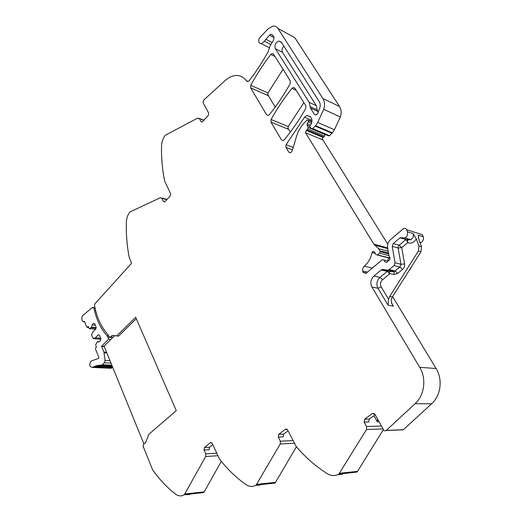 <?xml version="1.0" encoding="UTF-8"?>
<svg xmlns="http://www.w3.org/2000/svg" width="522" height="522" viewBox="0 0 522 522"><rect width="100%" height="100%" fill="white"/><g stroke="black" fill="none" stroke-linecap="round" stroke-linejoin="round"><path stroke-width="0.78" d="M136.294 318.688L118.514 336.122L112.191 335.372L110.24 337.199L109.046 336.573L107.845 334.432C101.235 327.105 96.838 317.611 94.632 305.938L94.658 304.124L131.596 263.232L129.156 257.183C127.29 247.493 126.331 237.517 126.285 227.246L126.337 222.235C126.5 218.274 127.694 214.855 129.913 211.978L160.456 197.675L161.833 198.34L163.327 201.401L164.769 201.766M116.667 335.966L135.681 317.278L176.273 410.664L148.861 434.278L145.716 442.441L143.413 444.431L143.002 446.819L143.263 446.597L152.659 469.944C158.368 478.035 164.821 485.147 172.025 491.274L175.594 494.151C178.478 496.259 181.382 496.448 184.299 494.726L205.688 456.502L205.766 453.899L204.056 450.01L204.5 447.471L210.444 442.682L212.219 443.439L219.494 459.04C226.111 467.608 233.582 475.124 241.914 481.597L246.038 484.638C249.372 486.863 252.713 487.033 256.048 485.16L280.242 443.987L280.307 441.201L278.291 437.064L278.774 434.337L285.508 429.169L287.629 429.906L296.209 446.525C303.941 455.621 312.671 463.595 322.4 470.452L327.222 473.676C331.118 476.025 334.993 476.175 338.85 474.12L366.49 429.515L366.535 426.507L364.134 422.089L364.656 419.153L372.369 413.535L374.933 414.24L383.507 429.776C384.257 430.878 385.158 431.113 386.195 430.48L415.094 403.682C424.523 395.278 426.65 378.496 419.701 367.305L371.938 287.048C370.026 282.976 370.692 279.316 373.928 276.053L379.944 277.378L387.605 271.088L389.399 271.14L389.797 273.737L387.193 271.368L381.223 269.972L373.928 276.053M184.442 494.621C187.352 494.771 189.297 494.582 190.276 494.066M184.299 494.726L203.573 492.585L204.219 491.861L184.99 493.962M221.315 461.337L204.219 491.861M204.056 450.01L209.12 449.736L209.57 447.21L212.761 444.646M255.884 485.258C258.416 485.329 260.028 485.14 260.732 484.703L260.876 484.566M256.048 485.16L274.885 483.059L275.525 482.341L256.831 484.338M296.418 446.773L275.525 482.341M278.291 437.064L283.198 436.855L283.681 434.147L288.066 430.794M337.786 474.661L342.373 474.263L342.615 473.826M338.85 474.12L356.904 472.071L357.511 471.392L339.744 473.226M383.389 429.567L357.511 471.392M377.602 419.081L377.289 421.783L373.935 415.695M364.134 422.089L368.767 421.978L369.289 419.068L375.22 414.762M401.15 429.815L403.336 429.73L431.609 403.806C440.875 395.65 442.93 379.377 436.079 368.512L392.59 296.587M367.553 272.092L362.673 270.996L363.332 272.582L366.007 273.326L382.411 259.636L383.761 259.969L385.158 262.051L386.521 262.383L389.445 259.936L390.006 257.933L389.079 256.25L387.637 247.846C387.213 244.531 388.231 241.738 390.678 239.468L403.63 228.538C404.994 228.016 405.992 228.408 406.625 229.726L407.382 231.768C408.054 234.404 407.251 236.459 404.968 237.941L400.257 237.667L406.103 239.409L407.747 242.613L407.323 239.676M381.223 269.972L382.985 269.443L387.428 270.148L388.805 269.894L394.736 271.296L393.373 271.544L382.985 269.443M395.063 262.807L400.961 264.295L398.123 248.009L392.224 246.364L395.063 262.807L394.038 265.613L388.805 269.894M392.224 246.364L393.242 243.565L399.134 245.236L405.901 239.546L400.048 237.804L393.242 243.565M406.625 229.726L422.448 234.711L423.198 236.707L418.37 235.2L418.912 239.696L421.541 246.749L418.957 245.992L416.328 238.913L413.189 233.582C413.796 235.572 413.352 237.353 411.865 238.926L410.794 239.683L406.99 239.468M362.673 270.996C362.372 269.104 362.907 267.512 364.284 266.227L372.303 268.099M305.507 132.738L322.374 139.707L322.439 138.102L324.651 136.111L307.81 129.038L306.257 130.415L305.507 132.738L373.811 244.126L378.548 248.655L379.846 250.769L380.114 251.656L379.651 253.203L377.419 255.049L375.99 254.514L374.085 251.63L372.845 251.48L372.036 252.602C370.894 258.168 368.31 262.716 364.284 266.227M388.701 257.953L387.774 260.974M322.204 138.787L387.794 244.159M324.651 136.111L324.991 134.526L308.163 127.42M307.81 129.038L308.163 127.414L307.067 125.189L309.618 126.272M324.769 134.082L324.991 134.526M311.934 121.626L308.182 119.995L308.404 121.972L307.21 123.812L307.067 125.189M308.182 119.995L307.086 119.982L304.946 122.135C300.953 126.22 298.101 131.1 296.385 136.771L292.19 150.956L290.545 152.815L288.757 152.143L290.545 152.815M290.317 132.099L287.831 127.968M275.224 107.056L267.603 94.397M273.626 54.255L272.177 53.525L273.535 54.112L290.317 80.943L290.199 83.631C283.916 94.887 276.967 105.248 269.352 114.71L268.21 115.506L266.657 114.873L250.645 87.872L250.769 85.288L267.988 92.988L267.871 95.519L250.645 87.872M294.897 88.27L293.247 87.487L294.806 88.114L305.853 105.777L305.735 108.517C299.269 119.871 292.118 130.291 284.275 139.779L283.192 140.535L281.482 139.876L270.964 122.135L271.081 119.479L288.229 126.533L288.118 129.13L270.964 122.135M288.757 152.143L285.945 147.4L286.063 144.692L293.227 147.439M328.592 135.844L311.797 128.738L309.951 127.29L310.068 125.371L311.223 124.086C312.228 121.796 312.228 119.76 311.229 117.965L310.459 116.732L307.008 115.427L304.541 117.169L286.063 144.692M329.16 135.942L332.364 132.882L334.439 129.743L317.715 122.442L315.262 126.096L312.365 128.836M274.122 37.617L269.489 35.163L264.439 41.218L261.463 43.704C258.781 43.476 258.083 41.59 259.362 38.054L268.23 28.749L272.862 26.172C275.022 25.885 276.712 26.635 277.932 28.436L322.89 98.541C324.697 101.575 324.978 105.163 323.725 109.313L317.715 122.442M290.571 35.346L294.813 37.669L339.509 106.462C341.31 109.437 341.59 112.941 340.364 116.98L334.439 129.743M269.489 35.163L270.977 34.269L272.517 34.954L273.919 37.166L273.717 39.933L270.024 46.014L268.223 51.606C262.422 62.079 256.061 71.788 249.124 80.727L247.911 81.569L246.28 80.623L248.185 81.484M203.913 120.282L199.345 118.566L200.957 121.541L202.021 122.031L208.271 115.492L208.696 113.033L203.019 102.736L203.58 100.146L226.346 79.461L230.019 77.093L233.843 75.749C238.945 74.796 243.089 76.421 246.28 80.623M199.345 118.566L197.714 118.083L165.278 135.257C162.929 138.369 161.676 141.945 161.526 145.984C161.278 158.205 162.349 169.95 164.73 181.225L170.596 193.655L170.185 196.044L164.985 201.57L164.45 201.929L163.327 201.401M272.177 53.525L270.84 54.432C263.297 64.193 256.609 74.476 250.769 85.288M283.041 69.315L267.988 92.988M293.247 87.487L291.974 88.355C284.118 98.162 277.156 108.537 271.081 119.479M303.889 102.638L288.229 126.533M310.094 106.638L309.187 102.377L275.375 48.67C274.291 45.153 275.44 42.615 278.807 41.042L281.345 42.151L319.262 101.66C320.332 103.454 320.501 105.588 319.777 108.041L317.774 113.372L316.091 114.984L314.335 114.331L310.401 108.061L310.094 106.638L317.213 109.874L318.198 112.374M309.187 102.377L316.306 105.659L317.213 109.874M316.306 105.659L282.565 52.376C281.586 50.288 282.004 48.174 283.824 46.04M420.132 242.971L420.83 242.691C423.081 241.262 423.871 239.265 423.198 236.707M409.274 270.252L410.116 269.567L411.16 267.284M393.444 306.127L388.1 305.187L388.551 299.178L389.693 296.444L392.355 296.953L391.219 299.674L391.735 303.563L393.444 306.127L391.435 302.793M389.693 296.444L418.35 251.134L420.934 251.865L421.541 246.749M418.957 245.992L418.35 251.134M392.355 296.953L420.934 251.865M112.791 367.54L112.426 367.599M99.317 341.682L97.47 341.538L95.617 344.925L96.479 347.058L95.676 347.854L95.48 348.97L98.873 357.42L98.625 358.34L91.2 361.002C88.942 364.578 89.353 366.725 92.446 367.436L93.347 366.94L112.295 367.592M111.871 367.801L111.349 368.134M92.59 367.357L111.271 368.127M111.121 368.219L109.49 368.219M106.586 352.304L103.95 352.135L101.601 346.138L104.152 346.321M110.977 339.28L108.733 339.098L106.977 335.62C101.092 329.108 96.942 320.782 94.534 310.629L94.077 308.541L95.193 308.672M100.779 339.267L93.327 338.68L91.546 334.804L92.929 331.888L95.891 328.893L96.178 327.216L94.717 323.633L93.64 323.353L92.107 324.912L91.702 327.268L89.282 328.638L88.166 326.407L87.22 327.32L86.672 327.02L84.362 321.258L83.461 321.8L82.058 320.58L81.823 317.539L82.587 315.666L92.211 307.608L92.596 307.393L94.077 308.541M93.327 338.68L95.311 337.793L98.293 334.804L99.389 335.098L100.87 338.739L100.583 340.422L99.023 341.975L97.47 341.538M93.347 366.94L112.687 367.612M103.95 352.135L105.039 360.369L104.322 362.77L101.888 365.035L97.105 365.511L94.162 366.744M108.733 339.098L101.601 346.138M99.93 365.119L100.472 365.152M96.59 365.641L112.334 366.405M95.493 365.994L112.498 366.803M94.41 366.424L112.693 367.286M100.661 338.217L95.311 337.793M95.363 325.219L92.107 324.912M96.1 327.672L91.702 327.268M96.015 328.162L91.246 327.731M143.935 443.981L104.061 346.093L114.618 335.692M416.328 238.913L414.612 241.255C412.347 243.174 410.057 243.63 407.747 242.613L401.738 247.65L399.134 245.236L398.266 246.495L398.123 248.009L401.738 247.65L404.589 263.923L400.961 264.295L399.943 267.068L393.823 271.838L394.208 274.448L389.797 273.737L382.535 279.733L379.944 277.378C376.721 280.601 376.062 284.229 377.967 288.261L388.1 305.187M217.72 455.739L205.688 456.502M216.61 453.246L205.766 453.899M204.5 447.471L209.57 447.21M211.632 442.708L210.327 442.767M294.245 443.256L280.242 443.987M292.92 440.594L280.307 441.201M278.774 434.337L283.681 434.147M287.002 429.169L285.436 429.221M383.037 428.921L366.49 429.515M381.452 426.05L366.535 426.507M377.289 421.783L379.07 421.743M364.669 419.146L369.302 419.062M374.281 413.515L372.369 413.535M403.336 429.73L386.313 430.382M431.609 403.806L415.094 403.682M436.079 368.512L419.701 367.305M371.938 287.048L377.967 288.261L381.217 286.976C379.944 284.294 380.381 281.873 382.535 279.733M366.385 273.078L363.208 272.367M366.19 273.215L363.332 272.582M387.428 270.148L393.823 271.838L387.605 271.088L381.641 269.691M389.21 269.62L395.141 271.022L397.744 273.411L394.208 274.448M394.038 265.613L399.943 267.068L402.553 269.463L397.744 273.411M407.382 231.768L413.189 233.582M386.515 262.383L385.158 262.051M383.761 259.969L387.846 260.993M372.036 252.602L375.527 253.503M373.145 251.369L374.072 251.611M377.654 254.893L390.091 258.096M379.651 253.203L388.975 255.636M380.114 251.656L388.681 253.92M379.846 250.769L388.531 253.072M378.548 248.655L388.224 251.252M374.581 245.059L387.774 248.661M373.811 244.126L387.65 247.917M306.257 130.415L323.118 137.443M323.757 136.986L306.903 129.945M310.303 125.136L307.21 123.812M308.404 121.972L311.543 123.322M311.888 121.985L308.509 120.517M266.657 114.873L268.197 115.512M285.945 147.4L292.503 149.892M311.967 120.406L304.541 117.169M329.539 135.707L312.75 128.595M315.262 126.096L332.018 133.286M332.364 132.882L315.608 125.678M323.725 109.313L340.364 116.98M322.89 98.541L339.509 106.462M294.813 37.669L277.932 28.436M264.439 41.218L270.898 44.566M265.809 39.248L272.132 42.55M246.658 81.132L247.702 81.602M200.957 121.541L202.158 121.985M166.812 199.626L161.833 198.34M275.068 56.565L270.84 54.432M296.189 90.332L291.974 88.355M317.513 111.284L310.401 108.061M314.335 114.331L315.895 115.029M275.375 48.67L282.565 52.376M388.551 299.178L381.217 286.976M404.589 263.923C404.876 266.142 404.198 267.988 402.553 269.463M418.37 235.2L418.468 238.104M409.763 269.482L410.116 269.567M113.091 337.192L110.54 336.984M101.653 346.477L104.289 346.66M104.1 352.741L106.84 352.918M109.985 360.643L105.039 360.369M104.322 362.77L110.99 363.116M111.858 365.243L102.26 364.767M101.973 364.989L111.956 365.485M101.366 365.139L112.034 365.668M95.585 329.206L89.282 328.638L95.585 329.206M88.531 327.314L87.383 327.209M84.584 321.826L83.598 321.728M94.534 310.629L95.689 310.76M106.977 335.62L108.713 335.763M107.937 337.166L112.726 337.558M203.573 492.585L184.338 494.699M211.508 442.636L210.444 442.682M274.885 483.059L256.185 485.068M286.924 429.123L285.508 429.169M356.904 472.071L339.137 473.924M364.656 419.153L369.289 419.068M403.219 429.828L386.195 430.48M404.968 237.941L410.794 239.683L407.525 239.983M372.845 251.48L374.333 251.865M377.419 255.049L390.162 258.331M310.642 117.019L307.008 115.427M261.463 43.704L269.287 47.711M270.977 34.269L272.647 35.157M203.998 120.19L199.247 118.409M167.047 199.378L161.585 197.968M278.807 41.042L281.573 42.51M342.673 473.722L342.373 474.263M419.929 242.423L420.83 242.691M112.869 337.414L110.24 337.199M101.888 365.035L111.976 365.531M100.87 365.289L112.1 365.837M99.735 365.309L112.132 365.915M98.606 365.42L112.204 366.085M97.477 365.622L112.308 366.34M96.361 365.909L112.445 366.679M95.252 366.287L112.621 367.11M93.086 367.286L111.617 368.147M92.446 367.436L110.977 368.291M87.22 327.32L88.583 327.444M83.461 321.8L84.623 321.911M93.477 307.497L94.971 307.667"/></g></svg>
